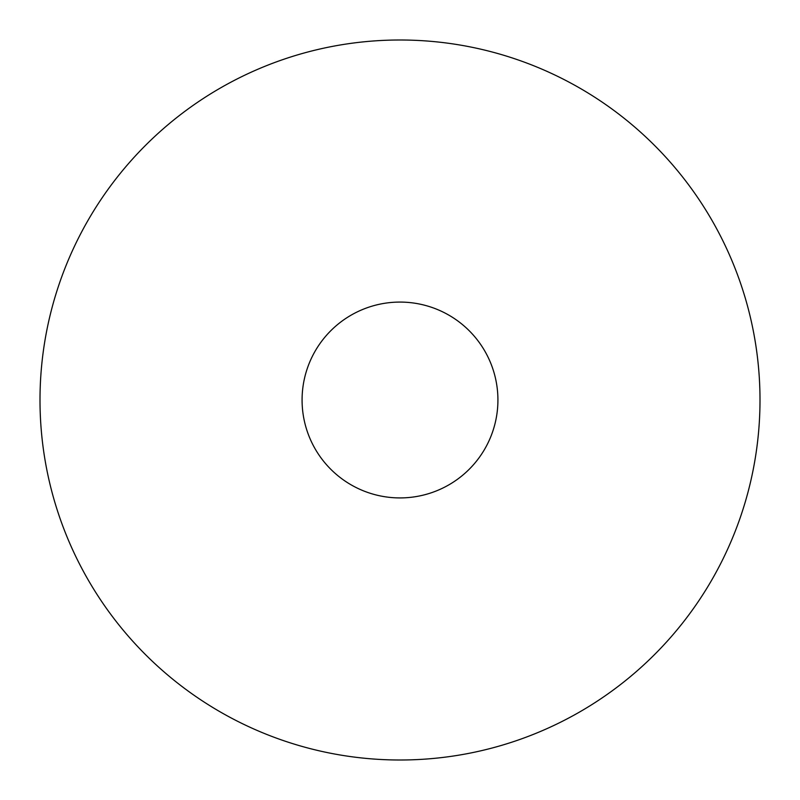 <?xml version="1.0" encoding="UTF-8"?>
<svg xmlns="http://www.w3.org/2000/svg" width="800" height="800" viewBox="0 0 800 800"><rect width="100%" height="100%" fill="white"/><g stroke="black" fill="none" stroke-linecap="round" stroke-linejoin="round"><path stroke-width="1.2" d="M760 400A360 360 0 0 1 400 760A360 360 0 0 1 40 400A360 360 0 0 1 400 40A360 360 0 0 1 760 400M302.08 400A97.92 97.92 0 0 1 400 302.08A97.92 97.92 0 0 1 497.92 400A97.92 97.92 0 0 1 400 497.92A97.92 97.92 0 0 1 302.08 400"/></g></svg>
